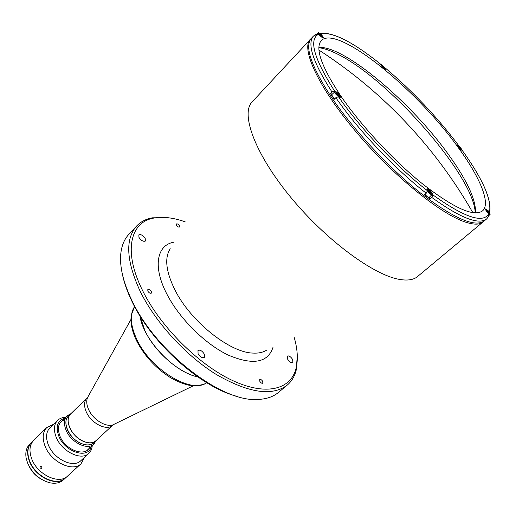 <?xml version="1.0" encoding="UTF-8"?>
<svg xmlns="http://www.w3.org/2000/svg" width="516" height="516" viewBox="0 0 516 516"><rect width="100%" height="100%" fill="white"/><g stroke="black" fill="none" stroke-linecap="round" stroke-linejoin="round"><path stroke-width="0.77" d="M475.236 212.94C474.133 175.795 387.832 77.864 336.619 53.658C329.73 50.258 323.809 48.285 318.869 47.736M145.215 238.527C142.984 235.309 140.855 234.09 138.83 234.877L138.959 237.379C141.197 240.604 143.325 241.83 145.351 241.049L145.215 238.527M204.323 354.118C202.149 350.822 200.034 349.59 197.983 350.416L198.08 353.737C200.253 357.04 202.369 358.278 204.42 357.459L204.323 354.118M292.63 359.458C290.708 356.633 288.947 355.498 287.341 356.059L287.625 359.155C289.547 361.993 291.314 363.129 292.92 362.574L292.63 359.458M262.728 381.395C261.664 379.795 260.657 379.17 259.709 379.524L259.812 381.311C260.877 382.917 261.883 383.543 262.831 383.188L262.728 381.395M151.298 291.592C150.104 289.818 148.943 289.166 147.808 289.631L147.853 291.159C149.047 292.933 150.208 293.585 151.343 293.127L151.298 291.592M179.433 225.782C178.336 224.221 177.317 223.609 176.375 223.944L176.478 225.17C177.581 226.737 178.6 227.35 179.542 227.014L179.433 225.782M238.044 396.617C201.614 387.993 151.678 343.637 131.909 301.286C127.329 291.804 124.169 282.865 122.44 274.48M297.287 355.395L296.249 369.901C294.72 376.235 291.708 381.311 287.199 385.136L278.311 392.534C273.228 396.778 266.527 399.068 258.2 399.423C222.235 402.906 155.548 351.931 131.709 300.073C123.285 282.362 119.628 267.069 120.744 254.201C121.557 245.906 124.214 239.34 128.729 234.496L136.605 226.027C140.668 221.738 145.905 219.003 152.317 217.829L166.855 217.591M287.199 385.136C272.119 396.552 248.473 392.992 216.249 374.461C185.876 355.685 155.458 322.41 140.229 291.417C126.227 260.954 125.014 239.16 136.605 226.027M294.043 336.845C297.506 348.693 298.216 359.072 296.171 367.966C291.153 389.451 266.301 396.391 232.271 380.389C198.331 364.515 160.121 326.331 142.551 290.489C122.834 251.124 130.271 221.693 154.239 218.01C163.237 216.456 173.557 217.739 185.199 221.848M197.68 376.861C174.208 372.436 143.074 339.547 139.952 315.869L144.977 330.859C154.884 351.989 179.233 373.107 197.68 376.861M484.021 221.119L416.722 277.234C412.632 280.053 406.705 280.736 398.939 279.298C372.958 274.693 325.719 239.766 290.85 197.422C255.859 155.09 240.901 115.397 251.453 102.626L311.412 38.268M69.621 427.383C74.117 439.032 90.1 446.921 96.008 440.645C92.68 443.438 88.165 443.541 82.463 440.954C71.085 435.82 64.087 419.437 70.679 413.884C67.706 417.051 67.357 421.553 69.621 427.383M426.248 193.223C395.062 169.106 358.207 130.167 335.852 97.705L334.297 99.285L332.285 96.35L330.356 93.454L331.898 91.88C313.006 62.288 306.872 43.667 313.496 36.023L311.316 38.371C304.408 46.44 311.109 66.061 331.414 97.234C353.002 129.264 388.877 167.881 420.463 192.997C453.538 218.3 474.772 227.633 484.169 220.996L486.633 218.945C478.635 225.144 460.375 217.991 431.847 197.486L432.963 194.945L432.569 193.893C430.686 190.675 428.822 188.946 426.977 188.688L427.371 190.675L426.248 193.223L424.591 194.687L430.189 198.944L431.847 197.486M489.987 213.495L489.748 212.411L488.349 210.863L485.44 208.967L486.324 211.231L489.091 214.495L488.059 216.978M458.776 145.983L458.614 145.454L457.37 145.086L458.137 146.931L462.452 150.678M380.35 63.939L381.492 65.945C383.336 68.202 384.723 69.325 385.658 69.318L385.362 68.054L384.846 67.867M318.875 47.453C344.288 45.421 411.813 103.026 448.63 154.755C467.096 180.406 476.062 199.808 475.52 212.947M340.534 95.583C321.32 66.416 314.895 48.098 321.255 40.635C336.645 23.988 416.122 88.726 457.615 146.699C479.77 176.788 491.258 203.639 482.454 210.947C473.817 217.023 454.151 208.245 423.455 184.612C394.153 161.198 360.807 125.369 340.534 95.583M430.189 198.944L429.505 197.08M335.852 97.705L338.457 96.724L340.418 97.227C340.263 95.37 338.631 93.415 335.529 91.358L334.497 90.906L331.898 91.88M315.547 34.701L318.088 33.811L319.765 35.43C321.565 37.217 322.771 37.997 323.403 37.765L321.668 34.753L320.204 33.269L319.133 32.972M332.175 94.241L330.356 93.454M486.614 210.56L488.323 212.921L489.103 213.185L488.646 212.141L486.614 210.56M486.917 211.238L487.401 210.831M488.052 212.637L488.646 212.141M458.485 146.492L460.756 148.892L458.485 146.492M458.801 147.215L459.24 146.821M459.891 148.447L460.375 148.021M428.306 190.398L430.092 192.978L431.053 193.3L430.634 192.178L428.306 190.398M428.635 191.288L429.26 190.733M429.931 192.797L430.634 192.178M425.003 194.319C426.855 196.557 428.228 197.583 429.138 197.402L432.253 194.377M335.026 91.648L331.833 94.589L332.401 96.395L334.684 98.891M336.032 92.906L336.309 93.88L338.78 95.808L338.502 94.834L336.032 92.906M336.477 94.054L337.129 93.39M337.916 95.434L338.502 94.834M319.391 33.869L319.617 34.669L321.881 36.501L320.41 34.385L319.391 33.869M319.881 34.953L320.41 34.385M321.216 36.165L321.649 35.701M382.04 65.726L383.465 67.699L384.317 68.125L382.04 65.726M382.44 66.609L382.891 66.158M383.614 67.77L384.027 67.357M69.35 415.167C65.532 418.205 64.855 422.991 67.319 429.518C72.066 441.935 89.455 449.636 94.647 441.896M96.182 440.483L93.912 444.037C87.643 450.694 70.744 442.386 66.016 430.067C63.636 423.907 64.023 419.153 67.17 415.793L70.847 413.716M53.529 424.339L46.801 427.551L33.721 440.348C29.541 444.805 28.87 450.971 31.715 458.859C28.87 450.971 29.541 444.805 33.721 440.348L31.657 442.367C27.464 446.83 26.787 452.996 29.618 460.878C35.275 476.72 57.012 486.878 65.422 478.042L81.051 463.736L84.624 457.195M29.541 467.064C32.102 472.056 35.804 475.971 40.648 478.803M31.715 458.859C37.404 474.714 59.153 484.911 67.551 476.094C59.153 484.911 37.404 474.714 31.715 458.859M31.528 442.496L29.599 444.379C26.413 447.617 25.245 452.08 26.09 457.763L27.529 462.891C32.192 473.249 39.597 479.874 49.742 482.757C55.373 483.911 59.895 482.989 63.3 479.983L65.293 478.164M31.399 442.618C27.206 447.082 26.529 453.254 29.354 461.13C35.011 476.971 56.741 487.123 65.158 478.287M29.07 466.206C32.044 471.676 36.184 476.042 41.48 479.319M28.058 454.996L27.87 455.183C27.38 451.165 27.987 447.74 29.696 444.915M62.771 479.861C54.735 484.614 39.816 478.429 32.521 467.019L32.734 466.819M40.113 466.509L40.113 466.509C41.506 466.303 42.06 466.89 41.777 468.27L41.777 468.27C40.351 468.509 39.797 467.922 40.113 466.509M46.801 427.551C42.673 431.957 42.08 438.123 45.021 446.05C50.897 461.994 72.769 472.463 81.051 463.736M65.538 417.38C62.294 417.425 59.656 418.412 57.618 420.353L49.852 427.925C46.111 431.911 45.582 437.497 48.259 444.676C53.599 459.085 73.362 468.567 80.844 460.672L88.829 453.332C90.874 451.403 92.016 448.823 92.235 445.585M57.618 420.353C53.909 424.313 53.419 429.892 56.147 437.097C61.591 451.545 81.412 461.175 88.829 453.332M64.642 418.244C57.476 420.585 55.509 426.5 58.747 435.994C64.848 452.345 88.604 459.588 91.319 446.43M64.939 419.54C58.592 421.895 56.902 427.364 59.875 435.962C65.455 450.894 87.094 457.834 90.042 446.063M112.675 425.242L93.757 442.722C90.423 445.521 85.908 445.637 80.212 443.063C68.841 437.955 61.875 421.578 68.48 416.012L86.972 398.088C84.056 401.203 83.779 405.699 86.133 411.562C90.81 423.281 106.889 431.421 112.675 425.242L113.617 424.526M273.119 347.01C267.998 362.838 253.053 365.541 228.278 355.111C204.942 343.991 179.007 318.153 166.584 293.527C152.575 266.314 156.929 245.029 173.898 242.185M266.366 350.293C262.825 352.48 258.322 353.408 252.866 353.079C229.568 352.557 190.243 321.087 174.801 289.67C165.888 271.403 164.372 257.761 170.254 248.744M483.266 221.912C479.983 224.673 474.391 224.853 466.496 222.454C441.883 215.166 393.134 175.879 355.718 131.438C318.185 86.991 300.757 48.53 310.348 39.222L311.18 38.513M130.883 319.585L88.204 396.391C86.198 399.642 86.256 403.847 88.391 409.014C92.893 420.159 107.715 428.635 114.436 424.107L193.468 385.71M385.375 68.08C412.632 91.171 437.033 116.958 458.589 145.441M462.239 150.414C482.615 178.826 491.703 199.389 489.51 212.095M488.742 213.959C482.828 223.634 464.232 217.294 432.963 194.945M427.371 190.675C396.714 166.894 360.51 128.639 338.457 96.724M320.507 33.527C333.317 32.037 353.35 42.254 380.608 64.158M334.497 90.906C313.909 58.463 308.607 39.558 318.598 34.191M320.126 33.224L320.623 33.192M485.769 209.328L485.382 209.49M488.013 213.198C490.284 215.011 490.71 214.733 489.297 212.366C486.324 209.057 485.246 208.561 486.078 210.876M488.878 214.127L490.155 214.25M457.647 145.415L457.389 145.454C456.995 144.57 458.202 145.518 461.001 148.298C458.395 145.377 457.344 144.777 457.84 146.499M460.659 149.55C461.962 150.337 462.072 149.917 461.001 148.292L461.614 150.143M427.403 189.062L426.893 189.346M427.403 190.778L427.751 191.313C429.647 193.739 431.112 194.893 432.137 194.764C432.556 194.984 432.324 194.216 431.428 192.455C427.828 188.553 426.661 188.153 427.919 191.243C431.537 195.158 432.705 195.558 431.428 192.455C428.57 189.456 427.1 188.346 427.003 189.127L426.874 189.243M339.754 97.272L339.418 95.234C335.839 91.358 334.497 90.771 335.387 93.473C338.986 97.369 340.328 97.956 339.418 95.234C336.393 92.106 334.8 90.945 334.632 91.738L335.213 93.544L338.348 96.686M339.857 97.298L340.07 96.782M318.385 32.76L318.437 34.043M321.533 37.017C323.139 38.01 323.461 37.713 322.5 36.126C319.256 32.624 318.011 31.992 318.759 34.23L319.32 34.959M322.874 37.791L323.061 37.41M384.272 68.77C385.51 69.492 385.665 69.138 384.736 67.719C382.008 64.7 380.885 64.061 381.382 65.79M134.599 306.562C129.593 314.167 130.264 324.99 136.63 339.031C150.259 369.495 191.449 394.372 206.677 382.711C204.117 385.11 193.319 386.736 186.947 384.704C181.393 383.246 175.666 380.737 169.764 377.183C155.142 367.663 143.99 355.343 136.295 340.231M472.875 212.721C448.591 170.319 418.508 132.548 382.627 99.401C362.806 81.167 341.579 64.732 318.959 50.104M296.171 367.966L296.249 369.901M154.239 218.01L152.317 217.829M86.972 398.088L87.739 397.185M385.362 68.054C412.632 91.158 437.052 116.958 458.614 145.454M489.748 212.411C491.78 199.46 482.615 178.8 462.265 150.427M486.633 218.945C487.614 217.894 488.433 216.41 489.091 214.495M318.088 33.811L313.496 36.023M380.595 64.132C353.383 42.254 333.246 31.96 320.204 33.269M485.369 209.438L485.453 209.367C486.207 210.212 484.124 206.929 489.297 212.366L490.071 214.546L489.226 215.249M317.34 33.63L318.088 32.831C317.695 31.818 319.165 32.921 322.5 36.133L322.926 37.81M380.84 64.797L380.898 64.745C380.505 63.842 381.788 64.829 384.743 67.719L385.239 69.325M61.114 421.675L67.17 415.793M87.701 449.765L93.912 444.037M136.147 339.915C132.902 332.878 131.154 326.338 130.896 320.281L131.135 315.624L134.592 306.549"/></g></svg>

